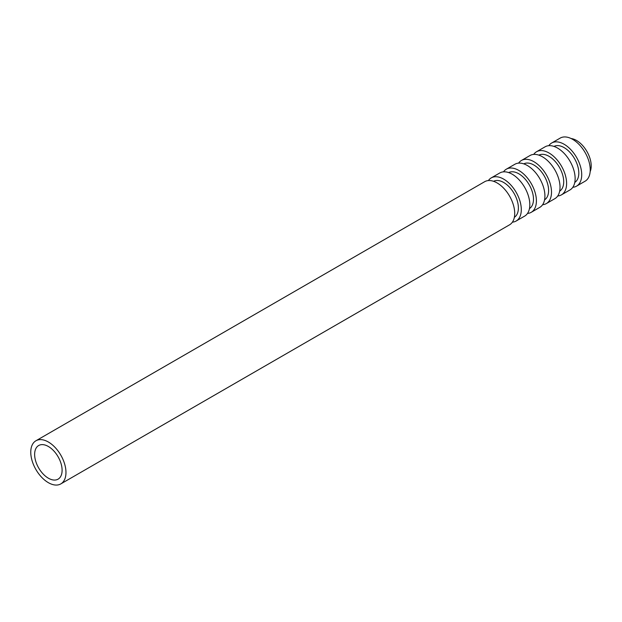 <?xml version="1.0" encoding="UTF-8"?>
<svg xmlns="http://www.w3.org/2000/svg" width="622" height="622" viewBox="0 0 622 622"><rect width="100%" height="100%" fill="white"/><g stroke="black" fill="none" stroke-linecap="round" stroke-linejoin="round"><path stroke-width="0.93" d="M590.169 171.571A20.79 12.005 -120 0 0 586.896 151.418A20.79 12.005 -120 0 0 571.082 138.519M48.368 478.194A19.422 11.212 -120 0 0 58.079 479.158A19.422 11.212 -120 0 0 58.079 456.735A19.422 11.212 -120 0 0 38.657 445.523A19.422 11.212 -120 0 0 35.679 461.081A19.422 11.212 -120 0 0 48.368 478.194M48.368 482.672A24.896 14.376 -120 0 0 60.816 483.9A24.896 14.376 -120 0 0 60.816 455.156A24.896 14.376 -120 0 0 35.921 440.78A24.896 14.376 -120 0 0 32.103 460.731A24.896 14.376 -120 0 0 48.368 482.672M60.816 483.9L509.558 224.822A24.896 14.376 -120 0 0 509.558 196.078A24.896 14.376 -120 0 0 484.662 181.702L35.921 440.78M514.355 217.303A20.79 12.005 -120 0 0 514.083 193.458A20.79 12.005 -120 0 0 493.573 181.305M512.404 222.155A24.896 14.376 -120 0 0 516.143 221.02A24.896 14.376 -120 0 0 516.143 192.276A24.896 14.376 -120 0 0 491.24 177.9A24.896 14.376 -120 0 0 488.394 180.567M516.143 221.02L524.657 216.106A24.896 14.376 -120 0 0 524.657 187.354A24.896 14.376 -120 0 0 499.761 172.978L491.24 177.9M529.462 208.58A20.79 12.005 -120 0 0 529.19 184.742A20.79 12.005 -120 0 0 508.679 172.589M527.51 213.432A24.896 14.376 -120 0 0 531.242 212.304A24.896 14.376 -120 0 0 531.242 183.552A24.896 14.376 -120 0 0 506.347 169.176A24.896 14.376 -120 0 0 503.501 171.851M531.242 212.304L539.764 207.383A24.896 14.376 -120 0 0 539.764 178.631A24.896 14.376 -120 0 0 514.868 164.262L506.347 169.176M544.561 199.864A20.79 12.005 -120 0 0 544.297 176.018A20.79 12.005 -120 0 0 523.778 163.866M542.617 204.716A24.896 14.376 -120 0 0 546.349 203.581A24.896 14.376 -120 0 0 546.349 174.836A24.896 14.376 -120 0 0 521.454 160.46A24.896 14.376 -120 0 0 518.6 163.127M546.349 203.581L554.871 198.659A24.896 14.376 -120 0 0 554.871 169.915A24.896 14.376 -120 0 0 529.975 155.539L521.454 160.46M559.668 191.141A20.79 12.005 -120 0 0 559.403 167.295A20.79 12.005 -120 0 0 538.885 155.142M557.716 195.992A24.896 14.376 -120 0 0 561.456 194.857A24.896 14.376 -120 0 0 561.456 166.113A24.896 14.376 -120 0 0 536.561 151.737A24.896 14.376 -120 0 0 533.707 154.404M561.456 194.857L569.977 189.943A24.896 14.376 -120 0 0 569.977 161.191A24.896 14.376 -120 0 0 545.082 146.815L536.561 151.737M574.775 182.417A20.79 12.005 -120 0 0 574.503 158.579A20.79 12.005 -120 0 0 553.992 146.427M572.823 187.276A24.896 14.376 -120 0 0 576.555 186.141A24.896 14.376 -120 0 0 576.563 157.389A24.896 14.376 -120 0 0 551.66 143.021A24.896 14.376 -120 0 0 548.814 145.688M576.555 186.141L585.077 181.22A24.896 14.376 -120 0 0 585.077 152.476A24.896 14.376 -120 0 0 560.181 138.1L551.66 143.021"/></g></svg>
